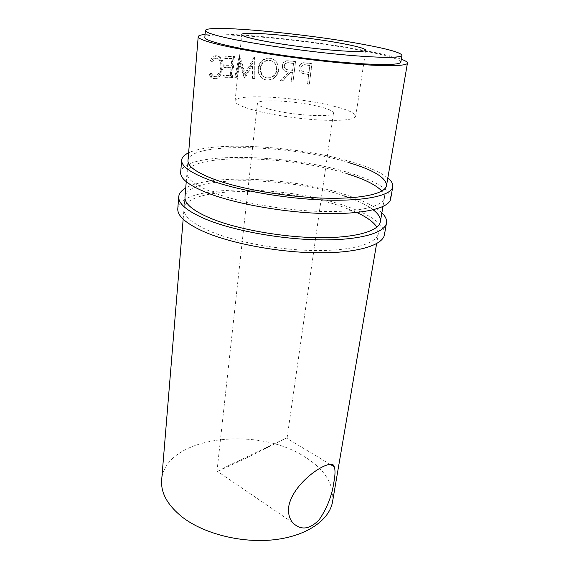 <?xml version="1.0" encoding="UTF-8"?>
<svg xmlns="http://www.w3.org/2000/svg" width="569" height="569" viewBox="0 0 569 569"><rect width="100%" height="100%" fill="white"/><g stroke="black" fill="none" stroke-linecap="round" stroke-linejoin="round"><path stroke-width="0.43" stroke-dasharray="2.85 2.13" d="M390.654 198.951C390.476 190.117 377.261 181.603 351.002 173.41C290.539 153.779 182.827 150.849 180.672 172.421M387.83 177.969C380.782 172.393 369.082 167.165 352.716 162.286C300.702 146.368 214.413 140.522 188.631 152.805M347.481 173.901C290.553 155.316 188.801 152.606 186.981 172.841C186.532 178.929 195.316 185.508 213.325 192.585C239.713 202.656 285.119 210.644 322.267 211.476C359.494 212.329 383.221 206.291 384.445 197.784C384.779 195.622 383.926 193.382 381.863 191.056M349.188 162.72C291.89 144.711 189.747 141.397 187.99 160.536L186.981 172.841M384.445 234.734C384.53 224.577 371.699 215.046 345.952 206.156C286.627 184.769 180.138 183.716 177.791 208.631M381.877 212.82C375.085 206.49 363.662 200.665 347.616 195.345C296.598 177.969 211.319 173.125 185.729 188.04M373.186 209.819C367.602 205.573 359.715 201.582 349.522 197.834M356.742 212.486L342.453 206.796C286.605 186.547 186.027 185.622 184 208.972C183.481 215.992 192.045 223.382 209.677 231.135C235.509 242.145 280.048 250.36 316.641 250.545C353.306 250.751 376.891 243.326 378.342 233.525L376.884 227.173M344.117 195.935C287.907 176.226 186.945 174.719 184.982 197.059L184 208.972M269.137 109.17C291.378 115.486 334.75 117.918 333.484 113.039C333.391 111.183 328.953 109.12 320.155 106.851C297.864 100.941 257.103 98.537 257.416 103.43C257.373 105.08 261.278 106.993 269.137 109.17M228.055 465.876L287.117 437.689L242.579 459.866L216.938 471.708L228.055 465.876M333.839 106.232C348.2 109.867 355.483 113.203 355.703 116.247C354.252 119.831 341.962 121.076 318.846 119.988C296.79 118.693 269.649 114.518 252.928 109.902C240.929 106.503 234.983 103.544 235.089 101.012C235.054 93.224 298.583 97.05 333.839 106.232M400.832 62.142C399.851 59.183 387.119 55.357 362.631 50.677C305.375 39.474 205.551 30.37 204.84 37.383M210.43 60.556L211.184 61.822C212.457 59.29 214.008 57.995 215.829 57.946L218.389 58.913C220.26 60.62 221.071 63.33 220.815 67.042C219.826 72.761 217.578 75.876 214.079 76.402L211.718 75.606L210.181 73.095L209.2 74.482L210.999 77.669L213.873 78.622C215.928 78.55 217.842 77.206 219.606 74.589L222.081 66.872C222.394 62.334 221.391 58.977 219.065 56.808L215.964 55.691C213.738 55.748 211.896 57.369 210.43 60.556L211.76 60.791L212.5 62.064C213.752 59.525 215.274 58.237 217.066 58.18L219.549 59.119C221.412 60.819 222.216 63.543 221.953 67.284C220.964 73.01 218.752 76.132 215.31 76.651L213.019 75.876L211.49 73.337L210.523 74.724L212.315 77.946L215.103 78.871C217.123 78.806 219.008 77.462 220.744 74.838L223.197 67.114C223.517 62.547 222.522 59.176 220.217 57.014L217.209 55.926C215.018 55.982 213.204 57.604 211.76 60.791M224.705 58.394L231.882 58.507L231.242 65.101L224.079 65.044L223.873 67.256L231.028 67.291L230.232 75.471L223.098 75.506L222.892 77.69L231.441 77.654L233.525 56.345L224.919 56.167L224.705 58.394L225.801 58.628L226.014 56.402L224.919 56.167M244.343 77.989L239.343 62.569L236.22 77.725L234.741 77.697L239.051 56.551L244.563 74.226L254.002 57.412L254.187 78.494L252.529 78.394L252.394 63.223L244.343 77.989L245.097 78.23L253.056 63.444L252.394 63.223M269.507 58.116C263.205 58.13 259.421 61.516 258.162 68.273C257.835 71.232 258.468 73.842 260.076 76.09C261.79 78.43 264.066 79.71 266.889 79.93C273.148 79.895 276.982 76.623 278.405 70.115L277.565 64.148C275.901 60.591 273.212 58.579 269.507 58.116L269.941 58.301C263.724 58.33 259.99 61.729 258.731 68.493C258.397 71.481 259.037 74.112 260.652 76.388C262.337 78.686 264.557 79.937 267.316 80.151C273.483 80.108 277.274 76.822 278.689 70.307L277.836 64.254C276.193 60.741 273.561 58.756 269.941 58.301M280.24 80.62L282.43 80.848L290.894 72.171L292.352 72.341L291.186 81.808L292.978 82.021L295.531 61.409L286.932 60.698C284.28 61.175 282.729 62.789 282.281 65.542L282.473 67.981C283.668 70.549 285.738 71.858 288.675 71.914L280.24 80.62L288.81 72.092C285.93 72.043 283.888 70.741 282.708 68.195L282.473 67.981M307.36 74.233L308.782 74.425L307.552 83.892L309.337 84.141L312.032 63.536L303.476 62.711C300.88 63.202 299.379 64.788 298.967 67.476L298.924 67.853C298.81 70.435 299.934 72.227 302.303 73.223L307.36 74.233L302.253 73.373C299.92 72.377 298.81 70.592 298.931 68.01L298.924 67.853M332.573 501.623C334.252 484.283 324.828 469.269 304.301 456.594C256.399 425.434 164.946 436.686 161.66 480.03M401.316 59.233C393.897 56.63 382.219 53.813 366.287 50.79C314.451 40.812 230.246 31.971 205.089 34.446M211.184 61.822L212.5 62.064M215.829 57.946L217.066 58.18M220.815 67.042L221.953 67.284M214.079 76.402L215.31 76.651M210.181 73.095L211.49 73.337M209.2 74.482L210.523 74.724M213.873 78.622L215.103 78.871M219.606 74.589L220.744 74.838M222.081 66.872L223.197 67.114M215.964 55.691L217.209 55.926M231.882 58.507L225.801 58.628M232.863 58.742L232.223 65.343L225.168 65.286L224.961 67.498L223.873 67.256M231.242 65.101L232.223 65.343M224.079 65.044L225.168 65.286M231.028 67.291L224.961 67.498M232.01 67.533L231.206 75.72L224.179 75.755L223.973 77.946L222.892 77.69M230.232 75.471L231.206 75.72M223.098 75.506L224.179 75.755M231.441 77.654L223.973 77.946M232.387 77.903L234.485 56.573L226.014 56.402M233.525 56.345L234.485 56.573M245.097 78.23L243.987 77.974M236.22 77.725L237.095 77.974L240.203 62.796L239.343 62.569M240.203 62.796L244.748 78.216M237.095 77.974L234.741 77.697M254.187 78.494L254.798 78.728L254.656 57.618L245.324 74.468L240.139 56.786L239.051 56.551M239.926 56.779L235.637 77.946M240.139 56.786L239.272 56.566M245.324 74.468L244.563 74.226M254.421 57.604L253.767 57.391M254.656 57.618L254.002 57.412M254.798 78.728L252.529 78.394M253.056 63.444L253.162 78.629M258.162 68.273L258.731 68.493M266.889 79.93L267.316 80.151M276.947 70.122C275.773 75.4 272.665 78.038 267.622 78.045C265.232 77.825 263.305 76.751 261.84 74.809L260.389 68.607C261.484 63.187 264.557 60.47 269.614 60.449C272.572 60.812 274.77 62.398 276.207 65.2L276.634 69.93C275.453 75.2 272.309 77.832 267.202 77.825C264.756 77.604 262.786 76.509 261.292 74.539L259.841 68.394C260.943 62.981 264.059 60.264 269.18 60.257C272.21 60.634 274.45 62.241 275.908 65.072L276.634 69.93M267.622 78.045L267.202 77.825M260.389 68.607L259.841 68.394M269.614 60.449L269.18 60.257M292.978 82.021L295.596 61.559L287.117 60.869C284.493 61.345 282.964 62.96 282.523 65.72L282.708 68.195M282.43 80.848L280.474 80.819M282.637 81.047L290.894 72.171M292.352 72.341L291.001 72.341M292.438 72.512L291.186 81.808M293.035 82.206L291.271 81.993M289.08 70.001C286.847 70.058 285.282 69.141 284.372 67.249L284.28 65.904C285.183 63.301 287.032 62.355 289.841 63.052L293.554 63.479L292.701 70.392L288.945 69.831C286.676 69.88 285.076 68.956 284.159 67.057L284.28 65.904M293.554 63.479L292.615 70.222L288.945 69.831M293.462 63.323L289.841 63.052M284.066 65.727C284.977 63.131 286.854 62.185 289.699 62.889M309.337 84.141L311.862 63.657L303.433 62.853C300.866 63.344 299.379 64.937 298.967 67.626L298.931 68.01M308.782 74.425L307.232 74.375M308.64 74.567L307.552 83.892M309.166 84.297L307.409 84.048M305.453 72.035C302.544 72.014 300.98 70.62 300.745 67.86C301.627 65.279 303.441 64.347 306.193 65.058L309.813 65.549L308.917 72.455L305.553 71.886C302.601 71.865 301.008 70.471 300.766 67.711L300.745 67.86M309.813 65.549L309.059 72.313L305.553 71.886M309.956 65.421L306.193 65.058M300.766 67.711C301.655 65.129 303.49 64.205 306.286 64.93M384.445 197.784L382.951 206.547M378.342 233.525L376.621 243.624M287.117 437.689L333.484 113.039M330.29 464.389L286.492 438.109M355.703 116.247L365.767 50.243M183.161 219.186L184.982 197.059M186.248 181.696L187.99 160.536M219.549 59.119L218.389 58.913M213.019 75.876L211.718 75.606M212.315 77.946L210.999 77.669M220.217 57.014L219.065 56.808M260.652 76.388L260.076 76.09M261.84 74.809L261.292 74.539M235.089 101.012L241.761 34.581M292.651 522.641L217.45 471.352M216.938 471.708L257.416 103.43"/><path stroke-width="0.85" d="M188.631 152.805C184.278 154.846 181.952 157.272 181.66 160.095L180.672 172.421C180.202 178.837 189.42 185.793 208.332 193.282C236.263 204.029 284.728 212.614 324.394 213.51C364.139 214.428 389.345 207.97 390.654 198.951L392.766 186.767C393.186 183.958 391.536 181.027 387.83 177.969M181.66 160.095C181.205 166.162 190.508 172.82 209.556 180.06C237.686 190.451 286.47 198.951 326.343 200.089C366.294 201.248 391.55 195.302 392.766 186.767M205.089 34.446C200.665 34.865 198.368 35.605 198.204 36.679L187.99 160.536C187.571 166.297 196.433 172.599 214.577 179.441C241.149 189.178 286.847 197.087 324.188 198.147C361.607 199.221 385.384 193.666 386.522 185.615C386.308 177.82 373.861 170.188 349.188 162.72M381.863 191.056C376.059 184.953 364.594 179.235 347.481 173.901M185.729 188.04C181.404 190.515 179.071 193.396 178.744 196.689L177.791 208.631C177.244 216.028 186.227 223.83 204.748 232.038C232.088 243.788 279.621 252.622 318.683 252.828C357.83 253.063 382.887 245.132 384.445 234.734L386.493 222.934C386.991 219.662 385.448 216.291 381.877 212.82M178.744 196.689C178.218 203.766 187.279 211.291 205.928 219.271C233.461 230.694 281.306 239.442 320.567 239.876C359.907 240.331 385.014 232.885 386.493 222.934M186.248 181.696L184.982 197.059C184.491 203.773 193.119 210.9 210.879 218.432C236.889 229.136 281.712 237.28 318.491 237.671C355.348 238.091 378.975 231.121 380.355 221.739C380.889 217.884 378.499 213.908 373.186 209.819M349.522 197.834L344.117 195.935M376.884 227.173C373.662 222.102 366.948 217.209 356.742 212.486M334.017 481.431C335.283 474.432 335.333 469.532 334.174 466.715C332.851 456.302 293.305 480.926 288.753 506.431C287.935 513.067 289.23 518.473 292.651 522.641C300.731 530.628 309.593 529.647 319.223 519.696C327.161 508.067 332.09 495.315 334.017 481.431M342.766 43.621C357.638 46.43 365.305 48.635 365.767 50.243C364.573 52.028 352.133 51.893 328.455 49.844C305.838 47.76 277.814 43.834 260.46 40.349C248.006 37.81 241.775 35.883 241.761 34.581C241.363 30.534 306.25 36.587 342.766 43.621M205.423 30.506L204.84 37.383C204.719 39.531 213.887 42.618 232.344 46.644C259.165 52.391 304.593 58.906 341.187 62.17C377.866 65.442 400.555 65.136 400.832 62.142L401.97 55.335C400.946 52.625 388.143 48.998 363.577 44.446C306.122 33.585 206.092 24.133 205.423 30.506C205.324 32.461 214.534 35.385 233.062 39.261C259.983 44.809 305.567 51.274 342.261 54.667C379.032 58.081 401.75 58.059 401.97 55.335M183.161 219.186L161.66 480.03C160.678 492.982 167.642 505.407 182.557 517.306C204.399 534.099 242.622 543.551 274.983 539.647C307.402 535.77 329.65 519.717 332.573 501.623L376.621 243.624M198.204 36.679C198.055 38.948 207.713 42.22 227.173 46.487C255.687 52.625 304.401 59.631 343.64 63.131C382.965 66.644 407.155 66.296 407.44 63.109C407.546 62.035 405.505 60.741 401.316 59.233M334.174 466.715L330.29 464.389M380.355 221.739L382.951 206.547M386.522 185.615L407.44 63.109"/></g></svg>
